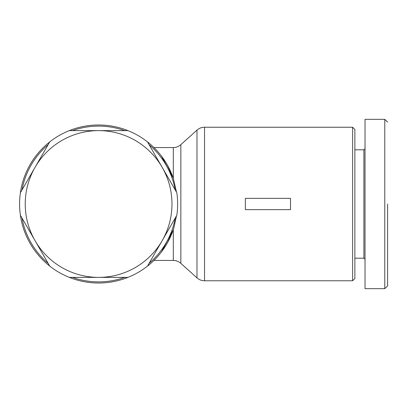<?xml version="1.0" encoding="UTF-8"?>
<svg xmlns="http://www.w3.org/2000/svg" width="408" height="408" viewBox="0 0 408 408"><rect width="100%" height="100%" fill="white"/><g stroke="black" fill="none" stroke-linecap="round" stroke-linejoin="round"><path stroke-width="0.61" d="M387.6 204L387.6 285.819L387.6 204M387.6 285.845L384.78 288.665L384.78 119.335L365.022 119.335L365.022 148.685L363.895 149.812L354.863 149.812M352.604 280.765L352.604 127.235L204.541 127.235L204.541 280.765L352.604 280.765L354.863 278.506L354.863 129.494L352.604 127.235M176.491 192.137L173.298 178.194L161.486 156.136M354.863 258.188L363.895 258.188L363.895 149.812M72.476 130.621A77.892 77.892 0 0 1 124.746 130.621M98.608 124.981A79.019 79.019 0 0 0 69.284 130.621L127.939 130.621A79.019 79.019 0 0 0 98.608 124.981M49.73 141.913A79.019 79.019 0 0 0 20.4 192.714L49.73 141.913A79.019 79.019 0 0 1 69.284 130.621M20.4 215.286A79.019 79.019 0 0 0 49.73 266.087L20.4 215.286A79.019 79.019 0 0 1 20.4 192.714M69.284 277.379A79.019 79.019 0 0 0 127.939 277.379L69.284 277.379A79.019 79.019 0 0 1 49.73 266.087M124.746 277.379A77.892 77.892 0 0 1 72.476 277.379M48.134 263.323A77.892 77.892 0 0 1 21.996 218.056M21.996 189.944A77.892 77.892 0 0 1 48.134 144.677M173.696 179.382A79.019 79.019 0 0 0 147.492 141.913L176.822 192.714A79.019 79.019 0 0 1 176.822 215.286L147.492 266.087A79.019 79.019 0 0 0 173.696 228.618L173.298 229.806L173.298 260.442L153.913 260.442L156.157 258.152L153.913 260.442M162.154 167.311A73.379 73.379 0 0 1 98.608 277.379A73.379 73.379 0 0 1 35.062 167.311A73.379 73.379 0 0 1 162.154 167.311M290.516 209.646L290.516 198.354L245.361 198.354L245.361 209.646L290.516 209.646M176.491 215.863L173.696 228.618M149.088 144.677A77.892 77.892 0 0 1 175.226 189.944M175.226 218.056A77.892 77.892 0 0 1 149.088 263.323M173.099 177.628L167.861 165.939M156.157 149.848L153.913 147.558L156.157 149.848M173.293 229.821L167.861 242.061M161.486 251.864L173.298 229.806M363.895 258.188L365.022 259.315L365.022 288.665L365.022 119.335M127.939 130.621A79.019 79.019 0 0 1 147.492 141.913M384.78 288.665L365.022 288.665M147.492 266.087A79.019 79.019 0 0 1 127.939 277.379M387.6 211.023L387.6 214.521M173.298 178.194L173.298 147.558C176.174 147.523 178.689 146.554 180.851 144.656L196.988 130.137L196.988 277.863C199.15 279.76 201.664 280.724 204.541 280.765M180.851 144.656L180.851 263.344L196.988 277.863M196.988 130.137C199.15 128.239 201.664 127.276 204.541 127.235M180.851 263.344C178.689 261.446 176.174 260.477 173.298 260.442M173.298 147.558L153.913 147.558M387.6 122.155L384.78 119.335"/></g></svg>
